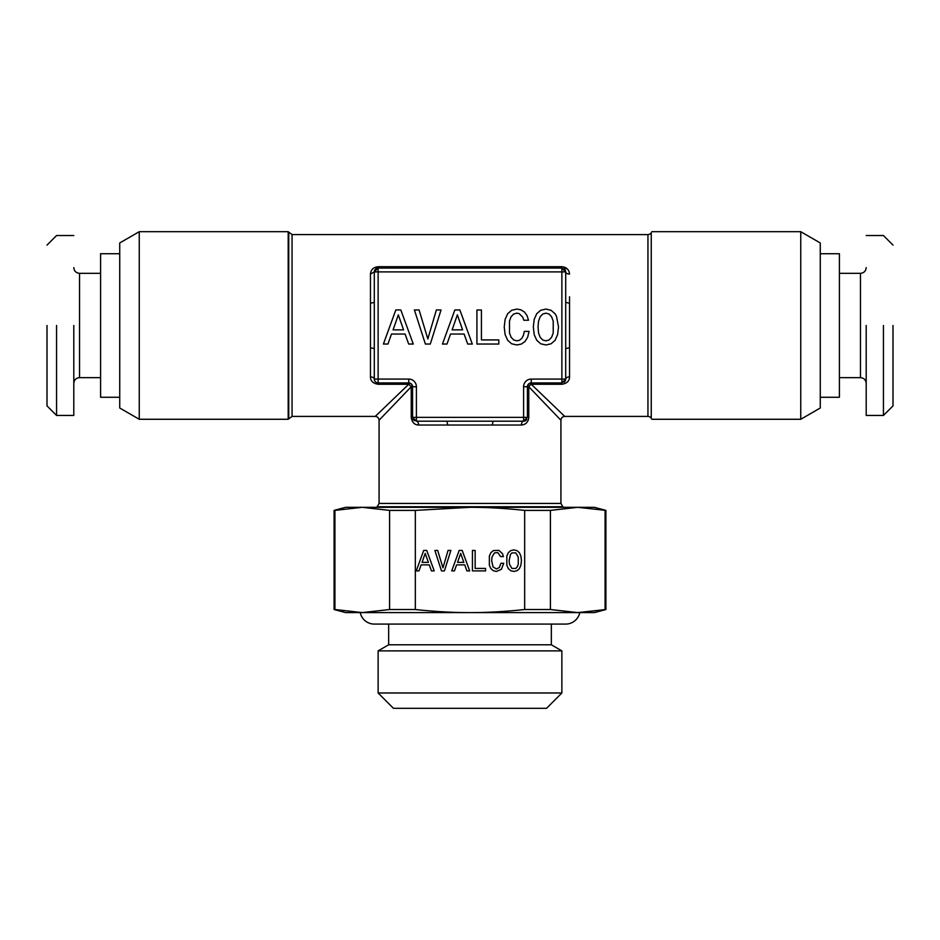 <?xml version="1.0" encoding="UTF-8"?>
<svg xmlns="http://www.w3.org/2000/svg" width="940" height="940" viewBox="0 0 940 940"><rect width="100%" height="100%" fill="white"/><g stroke="black" fill="none" stroke-linecap="round" stroke-linejoin="round"><path stroke-width="1.41" d="M540.183 337.319L538.561 333.007L538.021 327.014L538.561 321.081L540.183 316.721L542.686 314.078L545.917 313.137L549.113 314.078L551.604 316.768L553.225 321.139L553.225 332.948L551.604 337.319L549.113 339.963L545.917 340.844L542.686 339.963L540.183 337.319M533.321 327.014L534.202 334.663L536.752 340.304L540.723 343.793L545.917 344.968L551.075 343.793L555.094 340.304L557.596 334.663L558.524 327.014L556.515 316.334L555.094 313.784L551.075 310.294L545.917 309.072L540.676 310.294L536.705 313.725L534.202 319.365L533.321 327.014M400.816 309.953L395.822 309.953L383.414 344.04L387.926 344.04L391.498 334.029L405.093 334.029L408.665 344.04L413.271 344.04L400.816 309.953M430.297 344.04L441.036 309.953L436.372 309.953L427.841 338.94L419.064 309.953L414.399 309.953L425.385 344.04L430.297 344.04M459.86 309.953L454.854 309.953L442.458 344.04L446.97 344.04L450.542 334.029L464.125 334.029L467.709 344.04L472.315 344.04L459.86 309.953M481.433 310L476.921 310L476.921 344.04L498.799 344.04L498.799 339.916L481.433 339.916L481.433 310M527.681 337.166L529.056 331.385L524.344 331.385L523.369 335.498L521.747 338.447L519.491 340.257L516.847 340.844L513.651 339.963L511.149 337.319L509.492 333.007L509.492 321.081L511.102 316.721L513.604 314.078L516.847 313.137L519.197 313.631L522.769 317.215L523.85 320.258L528.515 320.258L527.046 315.593L524.496 312.068L521.007 309.859L516.847 309.072L511.642 310.294L507.671 313.725L505.121 319.365L504.24 327.014L505.121 334.663L507.671 340.304L511.642 343.793L516.847 344.968L521.406 344.04L525.084 341.431L527.681 337.166M531.253 382.968L531.253 384.26L529.855 385.353L531.253 384.26L531.253 382.909L528.538 384.037L531.253 382.909L531.253 379.079L561.873 379.079L561.873 271.895L378.127 271.895L378.127 379.079L408.747 379.079A7.661 7.661 0 0 1 416.408 386.74L416.408 417.36L527.422 417.36L527.422 386.74A3.83 3.83 0 0 1 531.253 382.909L561.873 382.909L565.704 379.079L565.704 348.634L569.534 347.706L569.534 376.916A3.83 2.162 0 0 0 565.704 379.079L565.88 378.432M565.21 380.947L564.035 382.251A3.83 3.83 0 0 0 565.704 379.079L561.873 379.079L561.873 384.26L531.253 384.26L564.74 416.408L647.942 416.408A3.83 3.83 0 0 1 651.255 418.323L651.255 232.662A3.83 3.83 0 0 1 647.942 234.577L647.942 416.408M565.704 348.634L565.704 271.895L561.873 268.065L378.127 268.065L378.127 266.713L561.873 266.713C566.55 267.195 569.1 269.639 569.534 274.069A3.83 2.162 0 0 1 565.704 271.895L564.353 268.981M374.296 302.339L370.466 303.279L370.466 347.706L374.296 348.634L374.296 379.079A3.83 3.83 0 0 0 378.127 382.909L408.747 382.909L378.127 382.909L378.127 379.079L374.296 379.079L374.296 271.895L378.127 268.065L378.127 271.895L374.296 271.895L370.466 274.069C370.877 269.651 373.439 267.207 378.127 266.713L561.873 266.713L561.873 271.895L565.704 271.895L565.704 296.782M416.408 386.74L412.578 386.74L411.462 384.037L412.578 386.74A3.83 3.83 0 0 0 408.747 382.909L408.747 384.26L375.26 416.408C377.575 416.643 378.844 417.924 379.079 420.239L411.227 386.74L408.747 384.26L411.227 386.74L407.549 390.57M412.578 386.74L412.578 417.36L411.227 417.36L411.227 386.74L412.578 386.74L411.227 386.74M416.408 421.19L431.719 421.19L416.408 421.19L416.408 417.36L412.578 417.36L416.408 421.19L446.853 421.19L447.793 425.021L418.57 425.021A3.83 2.162 90 0 0 416.408 421.19L416.585 421.202M531.253 379.079A7.661 7.661 0 0 0 523.592 386.74L523.592 421.19L522.804 421.19M529.855 385.353L528.774 386.74L528.774 417.36L527.422 417.36L523.592 421.19L446.853 421.19M528.538 384.037L527.422 386.74L528.774 386.74L560.922 420.239L560.922 503.429L379.079 503.429L379.079 420.239C378.844 417.924 377.563 416.655 375.26 416.408L292.058 416.408L288.192 419.275L288.192 231.698L292.058 234.577L647.942 234.601M565.704 302.339L569.534 303.279L569.534 347.706M374.296 348.634L374.296 378.291M411.462 384.037L408.747 382.909L411.462 384.037M528.774 417.36C528.315 422.025 525.871 424.575 521.43 425.021A3.83 2.162 90 0 1 523.592 421.19L493.147 421.19L492.207 425.021L447.793 425.021M378.127 382.909L378.127 384.26C373.098 383.473 370.548 381.029 370.466 376.916A3.83 2.162 0 0 1 374.296 379.079M569.534 376.916C569.452 381.029 566.902 383.473 561.873 384.26M374.296 271.895C374.308 269.792 375.589 268.523 378.127 268.065A3.83 3.83 0 0 0 374.296 271.895M418.57 425.021C414.47 424.892 412.014 422.33 411.227 417.36M393.073 329.87L398.325 314.853L403.565 329.87L393.073 329.87M452.116 329.87L457.357 314.853L462.609 329.858L452.116 329.87M396.61 395.916L391.357 400.957M558.266 417.478L560.922 420.239C561.157 417.924 562.437 416.655 564.74 416.408L561.991 413.764M567.525 269.11L562.519 266.749M399.571 398.877L394.53 404.141M560.922 503.429L562.825 506.754L377.175 506.754L379.079 503.429M378.009 268.076L375.236 269.392M412.578 417.466L414.587 420.732A3.83 3.83 0 0 1 413.471 419.816M523.615 421.19L526.482 419.875M562.825 506.754L563.824 507.318M377.175 506.754L376.176 507.318M565.704 354.204L565.704 379.079M564.54 269.146L565.704 271.895A3.83 3.83 0 0 0 565.598 271.002M565.563 270.885A3.83 3.83 0 0 0 564.035 268.734M800.751 419.275L800.751 231.698L820.268 242.966L820.268 408.007L800.751 419.275L651.808 419.275M800.751 231.698L651.808 231.698M139.249 231.698L139.249 419.275L119.733 408.007L119.733 242.966L139.249 231.698L288.192 231.698M139.249 419.275L288.192 419.275M413.341 419.663A3.83 3.83 0 0 1 412.942 418.981M526.753 419.522A3.83 3.83 0 0 1 523.592 421.19L493.147 421.19M820.268 397.268L839.408 397.268L839.408 253.718L820.268 253.718M119.733 253.718L100.592 253.718L100.592 397.268L119.733 397.268M866.198 325.487L866.198 415.445L883.436 415.445L883.436 325.487M893 325.487L893 405.88L883.436 415.445M47 325.487L47 405.88L56.565 415.445L73.802 415.445L73.802 325.487M56.565 325.487L56.565 415.445M605.9 609.519L594.409 612.598L577.748 612.598L605.9 609.519L605.9 510.397L594.409 507.318L577.748 507.318L550.405 510.397L524.673 510.397C504.851 508.293 486.626 507.271 470 507.318L415.327 510.397L415.327 609.519L389.595 609.519L362.253 612.598L345.591 612.598L334.099 609.519L334.922 609.519L334.922 510.397L334.099 510.397L334.099 609.519M605.9 510.397L577.748 507.318L362.253 507.318L334.922 510.397M605.078 609.519L605.078 510.397M524.673 510.397L524.673 609.519C504.851 611.623 486.626 612.657 470 612.598L577.748 612.598L550.405 609.519L550.405 510.397M415.327 609.519C435.149 611.623 453.374 612.657 470 612.598L362.253 612.598L334.922 609.519M524.673 609.519L550.405 609.519M361.536 507.33L345.591 507.318L334.099 510.397M434.21 570.886L426.725 550.417L423.717 550.417L416.267 570.886L418.981 570.886L421.132 564.881L429.286 564.881L431.437 570.886L434.21 570.886M441.483 570.886L444.42 570.886L450.871 550.417L448.075 550.417L442.952 567.819L437.676 550.417L434.879 550.417L441.483 570.886M501.361 569.323L503.746 563.283L500.914 563.283L499.352 567.525L496.402 568.97L492.995 566.855L491.667 560.663L491.984 557.103L494.464 552.896L497.824 552.626L500.621 556.597L503.417 556.597L502.536 553.801L498.905 550.358L493.288 550.617L490.903 552.685L489.364 556.069L489.364 565.257L490.903 568.641L493.288 570.733L496.402 571.449L501.361 569.323M475.147 568.406L475.147 550.441L472.432 550.441L472.432 570.886L485.569 570.886L485.569 568.406L475.147 568.406M469.671 570.886L462.186 550.417L459.178 550.417L451.729 570.886L454.443 570.886L456.593 564.881L464.748 564.881L466.898 570.886L469.671 570.886M510.726 550.617L508.34 552.685L506.836 556.069L506.836 565.257L508.364 568.641L510.749 570.733L513.875 571.449L516.965 570.733L519.385 568.641L520.878 565.257L521.442 560.663L520.878 556.104L519.385 552.708L516.965 550.617L513.875 549.888L510.726 550.617M389.595 609.519L389.595 510.397L362.253 507.318M389.595 510.397L415.327 510.397M551.345 644.793L388.655 644.793L378.127 650.88L561.873 650.88L551.345 644.793L551.345 624.078L565.704 624.078A14.359 14.359 0 0 0 579.769 612.598M360.231 612.598A14.359 14.359 0 0 0 374.296 624.078L388.655 624.078L388.655 644.793M422.072 562.379L425.221 553.366L428.37 562.379L422.072 562.379M457.533 562.379L460.682 553.366L463.831 562.379L457.533 562.379M509.128 560.663L510.432 554.482L511.924 552.896L515.79 552.896L518.257 557.126L518.257 564.235L517.294 566.855L515.79 568.442L511.924 568.442L509.457 564.259L509.128 560.663M378.127 692.98L393.437 708.302L546.563 708.302L561.873 692.98L378.127 692.98L378.127 650.88M561.873 692.98L561.873 650.88M527.422 386.74L523.592 386.74M408.747 379.079L408.747 382.909M569.534 296.782L569.534 303.279M370.466 347.706L370.466 376.916M370.466 274.069L370.466 303.279M292.058 234.577L292.058 416.408M378.127 384.26L408.747 384.26M521.43 425.021L492.207 425.021M651.255 232.662L651.255 418.323M288.745 232.662L288.745 418.323M839.408 273.329L860.464 273.329L860.464 377.645C863.919 377.962 865.834 379.866 866.198 383.391M100.592 377.645L79.536 377.645L79.536 273.329C76.081 273.023 74.166 271.108 73.802 267.595M839.408 377.645L860.464 377.645M100.592 273.329L79.536 273.329M860.464 273.329C863.919 273.023 865.834 271.108 866.198 267.595M79.536 377.645C76.081 377.962 74.166 379.866 73.802 383.391M866.198 235.529L883.436 235.529L893 245.105M73.802 235.529L56.565 235.529L47 245.105M374.296 624.078L565.704 624.078"/></g></svg>
